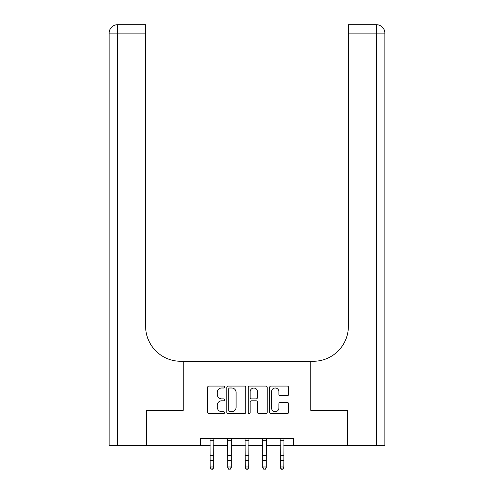 <?xml version="1.0" encoding="UTF-8"?>
<svg xmlns="http://www.w3.org/2000/svg" width="494" height="494" viewBox="0 0 494 494"><rect width="100%" height="100%" fill="white"/><g stroke="black" fill="none" stroke-linecap="round" stroke-linejoin="round"><path stroke-width="0.74" d="M224.56 387.037A0.963 0.963 0 0 0 223.597 386.073L208.974 386.073A1.377 1.377 0 0 0 207.597 387.444L207.597 412.224A1.377 1.377 0 0 0 208.974 413.601L223.597 413.601A0.963 0.963 0 0 0 224.56 412.638A0.963 0.963 0 0 0 223.597 411.675L221.707 411.675A4.403 4.403 0 0 1 217.304 407.266L217.304 405.204A4.403 4.403 0 0 1 221.707 400.801L223.597 400.801A0.963 0.963 0 0 0 224.56 399.837A0.963 0.963 0 0 0 223.597 398.874L221.707 398.874A4.403 4.403 0 0 1 217.304 394.465L217.304 392.403A4.403 4.403 0 0 1 221.707 388L223.597 388A0.963 0.963 0 0 0 224.56 387.037M287.23 395.774A1.377 1.377 0 0 0 288.607 394.397L288.607 387.444A1.377 1.377 0 0 0 287.23 386.073L270.984 386.073A1.377 1.377 0 0 0 269.607 387.444L269.607 412.224A1.377 1.377 0 0 0 270.984 413.601L287.23 413.601A1.377 1.377 0 0 0 288.607 412.224L288.607 403.826A1.377 1.377 0 0 0 287.23 402.449L280.277 402.449A1.377 1.377 0 0 0 278.9 403.826L278.9 407.995A3.68 3.68 0 0 1 275.22 411.675A3.68 3.68 0 0 1 271.539 407.995L271.539 391.68A3.68 3.68 0 0 1 275.22 388A3.68 3.68 0 0 1 278.9 391.68L278.9 394.397A1.377 1.377 0 0 0 280.277 395.774L287.23 395.774M384.851 445.415L384.851 33.117L384.851 445.415L347.69 445.415L347.69 410.353L310.806 410.353L347.622 410.353L347.622 445.415L293.275 445.415L293.275 438.4L200.725 438.4L200.725 445.415L210.185 445.415M200.725 445.415L146.378 445.415L146.378 410.353L183.194 410.353L183.194 361.268L310.806 361.268L310.806 410.353L310.806 361.268L313.332 361.268A35.062 35.062 0 0 0 348.394 326.213L348.394 24.7L376.44 24.7L348.394 24.7M245.796 387.444A1.377 1.377 0 0 0 244.419 386.073L228.179 386.073A1.377 1.377 0 0 0 226.802 387.444L226.802 412.224A1.377 1.377 0 0 0 228.179 413.601L244.419 413.601A1.377 1.377 0 0 0 245.796 412.224L245.796 387.444M249.581 386.073L265.821 386.073A1.377 1.377 0 0 1 267.198 387.444L267.198 412.224A1.377 1.377 0 0 1 265.821 413.601L258.875 413.601A1.377 1.377 0 0 1 257.498 412.224L257.498 402.178A1.377 1.377 0 0 0 256.12 400.801L251.508 400.801A1.377 1.377 0 0 0 250.131 402.178L250.131 412.638A0.963 0.963 0 0 1 249.167 413.601A0.963 0.963 0 0 1 248.204 412.638L248.204 387.444A1.377 1.377 0 0 1 249.581 386.073M213.692 445.415L227.715 445.415M231.223 445.415L245.246 445.415M248.754 445.415L262.777 445.415M266.285 445.415L280.308 445.415M283.815 445.415L293.275 445.415M229.691 388A0.963 0.963 0 0 0 228.728 388.963L228.728 410.712A0.963 0.963 0 0 0 229.691 411.675L231.686 411.675A4.403 4.403 0 0 0 236.089 407.266L236.089 392.403A4.403 4.403 0 0 0 231.686 388L229.691 388M257.498 391.748A3.68 3.68 0 0 0 253.811 388.068A3.68 3.68 0 0 0 250.131 391.748L250.131 397.497A1.377 1.377 0 0 0 251.508 398.874L256.12 398.874A1.377 1.377 0 0 0 257.498 397.497L257.498 391.748M213.859 438.4L213.692 467.756L212.642 469.3L211.241 468.991L212.642 469.3M210.024 438.4L210.185 466.978L213.692 466.978L212.642 468.991M211.241 469.3L210.185 467.756L210.185 466.978L211.241 468.991M231.39 438.4L231.223 467.756L230.173 469.3L228.771 468.991L230.173 469.3M227.549 438.4L227.715 466.978L231.223 466.978L230.173 468.991M228.771 469.3L227.715 467.756L227.715 466.978L228.771 468.991M248.92 438.4L248.754 467.756L247.704 469.3L246.296 468.991L247.704 469.3M245.08 438.4L245.246 466.978L248.754 466.978L247.704 468.991M246.296 469.3L245.246 467.756L245.246 466.978L246.296 468.991M266.451 438.4L266.285 467.756L265.229 469.3L263.827 468.991L265.229 469.3M262.61 438.4L262.777 466.978L266.285 466.978L265.229 468.991M263.827 469.3L262.777 467.756L262.777 466.978L263.827 468.991M283.976 438.4L283.815 467.756L282.759 469.3L281.358 468.991L282.759 469.3M280.141 438.4L280.308 466.978L283.815 466.978L282.759 468.991M281.358 469.3L280.308 467.756L280.308 466.978L281.358 468.991M146.31 410.353L183.194 410.353L183.194 361.268L180.668 361.268A35.062 35.062 0 0 1 145.607 326.213L145.607 33.117L117.56 33.117L117.56 445.415L146.31 445.415L146.31 410.353M117.56 445.415L109.149 445.415L109.149 33.117A8.417 8.417 0 0 1 117.56 24.7L145.607 24.7L145.607 33.117M145.607 24.7L117.56 24.7A8.417 8.417 0 0 0 109.149 33.117L117.56 33.117L117.56 24.7M180.668 361.268A35.062 35.062 0 0 1 145.607 326.213M376.44 445.415L376.44 33.117L384.851 33.117A8.417 8.417 0 0 0 376.44 24.7A8.417 8.417 0 0 1 384.851 33.117L384.851 361.268M313.332 361.268A35.062 35.062 0 0 0 348.394 326.213M213.692 455.48L210.185 455.48M213.692 460.291L210.185 460.291M213.692 440.679L210.185 440.679M231.223 455.48L227.715 455.48M231.223 460.291L227.715 460.291M231.223 440.679L227.715 440.679M248.754 455.48L245.246 455.48M248.754 460.291L245.246 460.291M248.754 440.679L245.246 440.679M266.285 455.48L262.777 455.48M266.285 460.291L262.777 460.291M266.285 440.679L262.777 440.679M283.815 455.48L280.308 455.48M283.815 460.291L280.308 460.291M283.815 440.679L280.308 440.679M376.44 24.7L376.44 33.117L348.394 33.117"/></g></svg>
